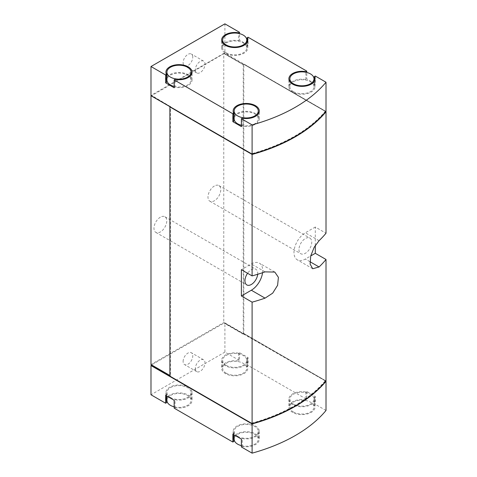 <?xml version="1.0" encoding="UTF-8"?>
<svg xmlns="http://www.w3.org/2000/svg" width="477" height="477" viewBox="0 0 477 477"><rect width="100%" height="100%" fill="white"/><g stroke="black" fill="none" stroke-linecap="round" stroke-linejoin="round"><path stroke-width="0.36" stroke-dasharray="2.38 1.79" d="M315.297 76.04L315.297 83.916L306.771 78.997L306.771 72.45M326.012 111.439L224.9 53.066L151.585 95.722L170.516 106.651L169.949 106.979M224.9 23.85L224.9 53.066M248.064 37.224L248.064 45.106L239.537 40.181L239.537 33.634M326.012 410.476L315.297 404.293L314.397 404.812A13.064 7.543 0 0 1 314.999 407.084A13.064 7.543 0 0 1 301.935 414.626A13.064 7.543 0 0 1 288.871 407.084A13.064 7.543 0 0 1 305.87 399.887L306.771 399.368L248.064 365.477L247.164 365.996A13.064 7.543 0 0 1 247.772 368.268A13.064 7.543 0 0 1 234.708 375.81A13.064 7.543 0 0 1 221.638 368.268A13.064 7.543 0 0 1 238.637 361.071L239.537 360.552L224.9 352.098L224.9 322.887L325.827 381.159M315.297 396.411L314.397 396.936A13.064 7.543 0 0 1 314.999 399.201A13.064 7.543 0 0 1 301.935 406.75A13.064 7.543 0 0 1 288.871 399.201A13.064 7.543 0 0 1 305.87 392.011L306.771 391.492L315.297 396.411L315.297 404.293M306.771 391.492L306.771 399.368M248.064 357.601L247.164 358.12A13.064 7.543 0 0 1 247.772 360.391A13.064 7.543 0 0 1 234.708 367.934A13.064 7.543 0 0 1 221.638 360.391A13.064 7.543 0 0 1 238.637 353.195L239.537 352.676L248.064 357.601L248.064 365.477M239.537 352.676L239.537 360.552M183.108 361.453A6.833 3.947 -60 0 1 186.096 354.578A6.833 3.947 -60 0 1 191.36 352.747A6.833 3.947 -60 0 1 191.36 360.636A6.833 3.947 -60 0 1 184.527 364.583A6.833 3.947 -60 0 1 183.108 361.453M151.585 364.917L170.516 375.816L169.949 376.144L251.546 423.254A156.79 90.523 0 0 0 325.397 380.61L243.801 333.506L243.234 333.834L224.303 322.905L151.585 364.887M224.303 322.905L224.303 323.233L224.9 322.887M224.9 352.098L150.988 394.771M326.012 380.938L243.801 333.471L243.234 333.799L223.761 322.559L150.988 364.571M325.827 111.666L243.801 64.306L243.801 333.471M315.297 245.416L315.297 227.034L326.012 233.223M243.801 64.306L243.234 64.633L243.234 333.799M243.234 64.633L223.761 53.394L223.761 322.559M214.382 186.006A9.045 5.223 120 0 0 208.473 193.978A9.045 5.223 120 0 0 209.856 201.222A9.045 5.223 120 0 0 218.901 196.005A9.045 5.223 120 0 0 218.901 185.559A9.045 5.223 120 0 0 214.382 186.006M160.367 217.19A9.045 5.223 120 0 0 154.459 225.162A9.045 5.223 120 0 0 155.848 232.406A9.045 5.223 120 0 0 164.893 227.183A9.045 5.223 120 0 0 164.893 216.743A9.045 5.223 120 0 0 160.367 217.19M223.761 53.394L150.988 95.406L150.988 95.734L151.585 95.394L170.516 106.651M169.89 375.488L170.462 375.816L169.89 376.144M150.988 95.406L170.462 106.651L170.462 375.816M170.462 106.651L169.949 106.943M251.892 153.993A156.79 90.523 0 0 0 325.397 111.445L243.801 64.341L243.234 64.669L224.303 53.74M262.559 272.725A16.081 9.284 120 0 0 259.375 263.167A16.081 9.284 120 0 0 251.337 263.966L241.386 269.708M257.687 274.275A9.045 5.223 120 0 0 255.857 269.261A9.045 5.223 120 0 0 251.337 269.708A9.045 5.223 120 0 0 247.581 273.285M315.297 227.034L305.346 232.782A16.081 9.284 120 0 0 294.84 246.949A16.081 9.284 120 0 0 297.308 259.84A16.081 9.284 120 0 0 305.346 259.041L310.718 255.94M298.954 249.602A9.045 5.223 120 0 0 300.826 253.746A9.045 5.223 120 0 0 309.871 248.523A9.045 5.223 120 0 0 309.871 238.077A9.045 5.223 120 0 0 305.346 238.524A9.045 5.223 120 0 0 298.954 249.602M192.774 57.168A6.833 3.947 120 0 0 191.36 54.038A6.833 3.947 120 0 0 186.096 55.869A6.833 3.947 120 0 0 183.108 62.749A6.833 3.947 120 0 0 184.527 65.874A6.833 3.947 120 0 0 189.792 64.043A6.833 3.947 120 0 0 192.774 57.168M151.585 95.722L151.585 95.394M170.516 106.323L169.949 106.651L251.546 153.761A156.79 90.523 0 0 0 325.397 111.117L243.801 64.013L243.234 64.341L224.303 53.406M243.234 64.341L243.234 64.669M325.397 111.117L325.397 111.445M243.801 64.013L243.801 64.341M232.859 434.159L233.76 433.641A13.064 7.543 0 0 1 233.152 431.369A13.064 7.543 0 0 1 246.221 423.826A13.064 7.543 0 0 1 259.285 431.369A13.064 7.543 0 0 1 242.286 438.566L242.286 446.442L241.386 446.961M242.286 446.442A13.064 7.543 0 0 0 259.285 439.251A13.064 7.543 0 0 0 248.779 431.852A13.064 7.543 0 0 0 234.159 436.348M233.76 436.98A13.064 7.543 0 0 0 233.152 439.251A13.064 7.543 0 0 0 233.76 441.517M165.626 395.35L166.527 394.825A13.064 7.543 0 0 1 165.924 392.559A13.064 7.543 0 0 1 178.988 385.011A13.064 7.543 0 0 1 192.052 392.559A13.064 7.543 0 0 1 175.059 399.75L175.059 407.626L174.159 408.151M175.059 407.626A13.064 7.543 0 0 0 192.052 400.436A13.064 7.543 0 0 0 181.552 393.036A13.064 7.543 0 0 0 166.926 397.532M166.527 398.164A13.064 7.543 0 0 0 165.924 400.436A13.064 7.543 0 0 0 166.527 402.707M251.892 423.487A156.79 90.523 0 0 0 325.397 380.944L325.397 380.61M169.89 375.781L170.516 376.144L170.516 375.816M170.516 376.144L169.949 376.472M325.397 380.944L243.234 333.834M243.234 334.162L224.303 323.233M243.801 333.834L243.801 333.506M248.064 45.106L247.164 45.625L247.164 42.286M247.164 45.625A13.064 7.543 0 0 1 247.772 47.897A13.064 7.543 0 0 1 234.708 55.439A13.064 7.543 0 0 1 221.638 47.897A13.064 7.543 0 0 1 238.637 40.7L238.637 33.432M238.637 40.7L239.537 40.181M226.176 52.816A12.062 6.964 0 0 0 239.323 54.324A12.062 6.964 0 0 0 246.764 47.897A12.062 6.964 0 0 0 234.708 40.933A12.062 6.964 0 0 0 222.646 47.897A12.062 6.964 0 0 0 226.176 52.816M166.926 77.161A13.064 7.543 0 0 1 181.552 72.665A13.064 7.543 0 0 1 192.052 80.064A13.064 7.543 0 0 1 175.059 87.255L175.059 79.379M166.527 77.793A13.064 7.543 0 0 0 165.924 80.064A13.064 7.543 0 0 0 166.527 82.33M175.059 87.255L174.159 87.774M174.159 86.444A12.062 6.964 0 0 0 191.05 80.064A12.062 6.964 0 0 0 178.988 73.1A12.062 6.964 0 0 0 166.926 80.064M234.159 115.977A13.064 7.543 0 0 1 248.779 111.481A13.064 7.543 0 0 1 259.285 118.874A13.064 7.543 0 0 1 242.286 126.071L242.286 118.195M233.76 116.609A13.064 7.543 0 0 0 233.152 118.874A13.064 7.543 0 0 0 233.76 121.146M242.286 126.071L241.386 126.59M241.386 125.254A12.062 6.964 0 0 0 258.278 118.874A12.062 6.964 0 0 0 246.221 111.916A12.062 6.964 0 0 0 234.159 118.874M293.409 91.632A12.062 6.964 0 0 0 306.55 93.14A12.062 6.964 0 0 0 313.997 86.707A12.062 6.964 0 0 0 301.935 79.748A12.062 6.964 0 0 0 289.873 86.707A12.062 6.964 0 0 0 293.409 91.632M315.297 83.916L314.397 84.441A13.064 7.543 0 0 1 314.999 86.707A13.064 7.543 0 0 1 301.935 94.255A13.064 7.543 0 0 1 288.871 86.707A13.064 7.543 0 0 1 305.87 79.516L306.771 78.997M305.87 79.516L305.87 72.248M314.397 84.441L314.397 81.102M247.164 358.12L247.164 365.996M238.637 353.195L238.637 361.071M226.176 365.31A12.062 6.964 0 0 0 239.323 366.819A12.062 6.964 0 0 0 246.764 360.391A12.062 6.964 0 0 0 234.708 353.427A12.062 6.964 0 0 0 222.646 360.391A12.062 6.964 0 0 0 226.176 365.31M166.527 394.825L166.527 395.868M175.059 399.75L174.159 400.269M170.462 397.478A12.062 6.964 0 0 0 183.603 398.987A12.062 6.964 0 0 0 191.05 392.559A12.062 6.964 0 0 0 178.988 385.595A12.062 6.964 0 0 0 166.926 392.559A12.062 6.964 0 0 0 170.462 397.478M233.76 433.641L233.76 434.684M242.286 438.566L241.386 439.084M237.689 436.294A12.062 6.964 0 0 0 250.836 437.803A12.062 6.964 0 0 0 258.278 431.369A12.062 6.964 0 0 0 246.221 424.411A12.062 6.964 0 0 0 234.159 431.369A12.062 6.964 0 0 0 237.689 436.294M293.409 404.126A12.062 6.964 0 0 0 306.55 405.635A12.062 6.964 0 0 0 313.997 399.201A12.062 6.964 0 0 0 301.935 392.243A12.062 6.964 0 0 0 289.873 399.201A12.062 6.964 0 0 0 293.409 404.126M305.87 392.011L305.87 399.887M314.397 396.936L314.397 404.812M174.159 406.815A12.062 6.964 0 0 0 191.05 400.436A12.062 6.964 0 0 0 178.988 393.471A12.062 6.964 0 0 0 166.926 400.436M226.176 373.193A12.062 6.964 0 0 0 239.323 374.701A12.062 6.964 0 0 0 246.764 368.268A12.062 6.964 0 0 0 234.708 361.304A12.062 6.964 0 0 0 222.646 368.268A12.062 6.964 0 0 0 226.176 373.193M241.386 445.631A12.062 6.964 0 0 0 258.278 439.251A12.062 6.964 0 0 0 246.221 432.287A12.062 6.964 0 0 0 234.159 439.251M293.409 412.003A12.062 6.964 0 0 0 306.55 413.517A12.062 6.964 0 0 0 313.997 407.084A12.062 6.964 0 0 0 301.935 400.12A12.062 6.964 0 0 0 289.873 407.084A12.062 6.964 0 0 0 293.409 412.003M195.332 368.512A6.833 3.947 120 0 0 196.751 371.643A6.833 3.947 120 0 0 203.584 367.695A6.833 3.947 120 0 0 203.584 359.801A6.833 3.947 120 0 0 198.319 361.632A6.833 3.947 120 0 0 195.332 368.512M195.332 69.803A6.833 3.947 120 0 0 196.751 72.933A6.833 3.947 120 0 0 203.584 68.986A6.833 3.947 120 0 0 203.584 61.098A6.833 3.947 120 0 0 198.319 62.928A6.833 3.947 120 0 0 195.332 69.803M265.051 271.884L251.337 263.966M319.065 240.7L305.346 232.782M309.925 261.682L305.346 259.041M274.8 272.069L259.375 263.167M312.727 268.742L297.308 259.84M155.848 232.406L246.812 284.93M164.893 216.743L255.857 269.261M209.856 201.222L300.826 253.746M218.901 185.559L309.871 238.077M247.772 47.897L247.772 40.014M221.638 47.897L221.638 40.014M192.052 80.064L192.052 72.182M165.924 80.064L165.924 72.182M259.285 118.874L259.285 110.998M233.152 118.874L233.152 110.998M314.999 86.707L314.999 78.83M288.871 86.707L288.871 78.83M221.638 360.391L221.638 368.268M247.772 360.391L247.772 368.268M165.924 392.559L165.924 400.436M192.052 392.559L192.052 400.436M233.152 431.369L233.152 439.251M259.285 431.369L259.285 439.251M288.871 399.201L288.871 407.084M314.999 399.201L314.999 407.084M191.05 80.064L191.05 75.086M246.764 47.897L246.764 42.918M222.646 47.897L222.646 42.918M258.278 118.874L258.278 113.902M313.997 86.707L313.997 81.734M289.873 86.707L289.873 81.734M166.926 392.559L166.926 396.095M191.05 392.559L191.05 400.436M222.646 360.391L222.646 368.268M246.764 360.391L246.764 368.268M234.159 431.369L234.159 434.911M258.278 431.369L258.278 439.251M289.873 399.201L289.873 407.084M313.997 399.201L313.997 407.084M203.584 359.801L191.36 352.747M196.751 371.643L184.527 364.583M203.584 61.098L191.36 54.038M196.751 72.933L184.527 65.874"/><path stroke-width="0.72" d="M326.012 82.229L315.297 76.04L314.397 76.558A13.064 7.543 0 0 1 314.999 78.83A13.064 7.543 0 0 1 301.935 86.373A13.064 7.543 0 0 1 288.871 78.83A13.064 7.543 0 0 1 305.87 71.639L306.771 71.115L248.064 37.224L247.164 37.749A13.064 7.543 0 0 1 247.772 40.014A13.064 7.543 0 0 1 234.708 47.557A13.064 7.543 0 0 1 221.638 40.014A13.064 7.543 0 0 1 238.637 32.824L239.537 32.305L224.9 23.85L150.988 66.524L165.626 74.972L166.527 74.454A13.064 7.543 0 0 1 165.924 72.182A13.064 7.543 0 0 1 178.988 64.639A13.064 7.543 0 0 1 192.052 72.182A13.064 7.543 0 0 1 175.059 79.379L174.159 79.897L232.859 113.788L233.76 113.27A13.064 7.543 0 0 1 233.152 110.998A13.064 7.543 0 0 1 246.221 103.455A13.064 7.543 0 0 1 259.285 110.998A13.064 7.543 0 0 1 242.286 118.195L241.386 118.713L252.1 124.902L252.1 154.113A156.79 90.523 0 0 0 326.012 111.439L326.012 82.229A156.79 90.523 0 0 1 252.1 124.902M239.537 33.634L239.537 32.305M306.771 72.45L306.771 71.115M165.626 74.972L165.626 82.855L174.159 87.774L174.159 79.897M150.988 66.524L150.988 95.734L252.1 154.113M232.859 113.788L232.859 121.665L241.386 126.59L241.386 118.713M252.1 423.934A156.79 90.523 0 0 0 326.012 381.266L326.012 410.476A156.79 90.523 0 0 1 252.1 453.15L252.1 423.934L150.988 365.561L151.585 364.917M252.1 453.15L241.386 446.961L241.386 439.084L232.859 434.159L232.859 442.042L174.159 408.151L174.159 400.269L165.626 395.35L165.626 403.226L150.988 394.771L150.988 365.561M169.949 106.943L252.1 154.441L252.1 275.897L241.386 269.708L241.386 295.967L252.1 302.156L252.1 423.606A156.79 90.523 0 0 0 326.012 380.938L326.012 259.482L315.297 253.299L315.297 245.416M252.1 154.441A156.79 90.523 0 0 0 326.012 111.773L326.012 233.223A156.79 90.523 180 0 1 319.065 240.7L314.188 247.271L310.712 255.976L310.116 264.055L312.727 268.742L319.065 266.959A156.79 90.523 0 0 0 326.012 259.482M252.1 302.156A156.79 90.523 0 0 0 265.051 298.143L272.677 293.164L277.608 285.294L278.407 277.334L274.8 272.069L265.051 271.884A156.79 90.523 180 0 1 252.1 275.897M169.89 106.979L169.89 376.144L252.1 423.606M150.988 95.734L150.988 364.571L169.89 375.488M169.949 106.681L251.546 154.089A156.79 90.523 0 0 0 251.892 153.993M241.386 295.967L251.337 290.225A16.081 9.284 120 0 0 262.559 272.725M247.581 273.285A9.045 5.223 120 0 0 244.939 280.786A9.045 5.223 120 0 0 246.812 284.93A9.045 5.223 120 0 0 253.436 282.855A9.045 5.223 120 0 0 257.687 274.275M310.718 255.94L315.297 253.299M251.546 153.791L251.546 154.089M234.159 436.348A13.064 7.543 0 0 0 233.76 436.98M232.859 442.042L233.76 441.517L233.76 434.684M166.926 397.532A13.064 7.543 0 0 0 166.527 398.164M165.626 403.226L166.527 402.707L166.527 395.868M169.949 376.174L251.546 423.284M251.546 423.582A156.79 90.523 0 0 0 251.892 423.487M151.585 365.215L169.89 375.781M247.164 42.286L247.164 37.749M238.637 33.432L238.637 32.824M165.626 82.855L166.527 82.33L166.527 74.454M166.926 77.161A13.064 7.543 0 0 0 166.527 77.793M166.926 72.182A12.062 6.964 0 0 0 170.462 77.107A12.062 6.964 0 0 0 183.603 78.616A12.062 6.964 0 0 0 191.05 72.182A12.062 6.964 0 0 0 178.988 65.224A12.062 6.964 0 0 0 166.926 72.182L166.926 80.064A12.062 6.964 0 0 0 170.462 84.984A12.062 6.964 0 0 0 174.159 86.444M232.859 121.665L233.76 121.146L233.76 113.27M234.159 115.977A13.064 7.543 0 0 0 233.76 116.609M234.159 110.998A12.062 6.964 0 0 0 237.689 115.923A12.062 6.964 0 0 0 250.836 117.431A12.062 6.964 0 0 0 258.278 110.998A12.062 6.964 0 0 0 246.221 104.034A12.062 6.964 0 0 0 234.159 110.998L234.159 118.874A12.062 6.964 0 0 0 237.689 123.799A12.062 6.964 0 0 0 241.386 125.254M305.87 72.248L305.87 71.639M314.397 81.102L314.397 76.558M226.176 44.939A12.062 6.964 0 0 0 239.323 46.448A12.062 6.964 0 0 0 246.764 40.014A12.062 6.964 0 0 0 234.708 33.05A12.062 6.964 0 0 0 222.646 40.014A12.062 6.964 0 0 0 226.176 44.939M293.409 83.755A12.062 6.964 0 0 0 306.55 85.264A12.062 6.964 0 0 0 313.997 78.83A12.062 6.964 0 0 0 301.935 71.866A12.062 6.964 0 0 0 289.873 78.83A12.062 6.964 0 0 0 293.409 83.755M166.926 396.095L166.926 400.436A12.062 6.964 0 0 0 170.462 405.361A12.062 6.964 0 0 0 174.159 406.815M234.159 434.911L234.159 439.251A12.062 6.964 0 0 0 237.689 444.17A12.062 6.964 0 0 0 241.386 445.631M265.051 298.143L251.337 290.225M319.065 266.959L309.925 261.682M191.05 75.086L191.05 72.182M246.764 42.918L246.764 40.014M222.646 42.918L222.646 40.014M258.278 113.902L258.278 110.998M313.997 81.734L313.997 78.83M289.873 81.734L289.873 78.83"/></g></svg>
